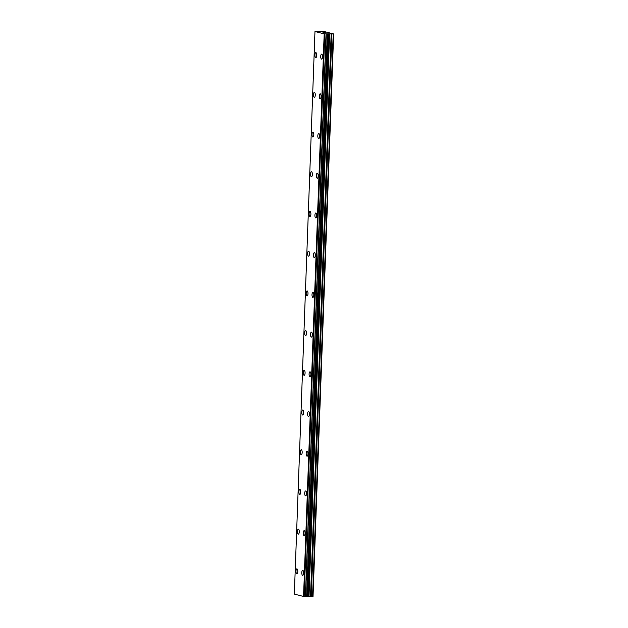 <?xml version="1.0" encoding="UTF-8"?>
<svg xmlns="http://www.w3.org/2000/svg" width="628" height="628" viewBox="0 0 628 628"><rect width="100%" height="100%" fill="white"/><g stroke="black" fill="none" stroke-linecap="round" stroke-linejoin="round"><path stroke-width="0.94" d="M321.63 59.103A2.496 0.911 90.2 0 1 320.735 56.379A2.496 0.911 90.2 0 1 321.646 54.118A2.496 0.911 90.2 0 1 322.549 56.842A2.496 0.911 90.2 0 1 321.63 59.103A2.496 0.911 90.2 0 1 320.727 56.379A2.496 0.911 90.2 0 1 321.646 54.118M320.178 98.816A2.496 0.911 90.2 0 1 319.275 96.084A2.496 0.911 90.2 0 1 320.194 93.823A2.496 0.911 90.2 0 1 321.089 96.555A2.496 0.911 90.2 0 1 320.178 98.816A2.496 0.911 90.2 0 1 319.275 96.084A2.496 0.911 90.2 0 1 320.186 93.823M318.718 138.521A2.496 0.911 90.2 0 1 317.823 135.797A2.496 0.911 90.2 0 1 318.734 133.536A2.496 0.911 90.2 0 1 319.636 136.26A2.496 0.911 90.2 0 1 318.718 138.521A2.496 0.911 90.2 0 1 317.815 135.797A2.496 0.911 90.2 0 1 318.734 133.536M317.266 178.234A2.496 0.911 90.2 0 1 316.363 175.51A2.496 0.911 90.2 0 1 317.273 173.25A2.496 0.911 90.2 0 1 318.176 175.973A2.496 0.911 90.2 0 1 317.266 178.234A2.496 0.911 90.2 0 1 316.363 175.51A2.496 0.911 90.2 0 1 317.281 173.25M315.805 217.947A2.496 0.911 90.2 0 1 314.911 215.223A2.496 0.911 90.2 0 1 315.821 212.963A2.496 0.911 90.2 0 1 316.724 215.687A2.496 0.911 90.2 0 1 315.805 217.947A2.496 0.911 90.2 0 1 314.903 215.223A2.496 0.911 90.2 0 1 315.821 212.963M314.353 257.661A2.496 0.911 90.2 0 1 313.451 254.929A2.496 0.911 90.2 0 1 314.369 252.668A2.496 0.911 90.2 0 1 315.264 255.4A2.496 0.911 90.2 0 1 314.353 257.661A2.496 0.911 90.2 0 1 313.451 254.929A2.496 0.911 90.2 0 1 314.361 252.668M312.893 297.366A2.496 0.911 90.2 0 1 311.998 294.642A2.496 0.911 90.2 0 1 312.909 292.381A2.496 0.911 90.2 0 1 313.812 295.105A2.496 0.911 90.2 0 1 312.893 297.366A2.496 0.911 90.2 0 1 311.99 294.642A2.496 0.911 90.2 0 1 312.909 292.381M311.441 337.079A2.496 0.911 90.2 0 1 310.538 334.355A2.496 0.911 90.2 0 1 311.457 332.094A2.496 0.911 90.2 0 1 312.351 334.818A2.496 0.911 90.2 0 1 311.441 337.079A2.496 0.911 90.2 0 1 310.538 334.355A2.496 0.911 90.2 0 1 311.449 332.094M309.981 376.792A2.496 0.911 90.2 0 1 309.086 374.068A2.496 0.911 90.2 0 1 309.996 371.807A2.496 0.911 90.2 0 1 310.899 374.531A2.496 0.911 90.2 0 1 309.981 376.792A2.496 0.911 90.2 0 1 309.078 374.068A2.496 0.911 90.2 0 1 309.996 371.807M308.529 416.505A2.496 0.911 90.2 0 1 307.626 413.774A2.496 0.911 90.2 0 1 308.544 411.513A2.496 0.911 90.2 0 1 309.439 414.245A2.496 0.911 90.2 0 1 308.529 416.505A2.496 0.911 90.2 0 1 307.626 413.774A2.496 0.911 90.2 0 1 308.536 411.513M307.068 456.211A2.496 0.911 90.2 0 1 306.174 453.487A2.496 0.911 90.2 0 1 307.084 451.226A2.496 0.911 90.2 0 1 307.987 453.95A2.496 0.911 90.2 0 1 307.068 456.211A2.496 0.911 90.2 0 1 306.166 453.487A2.496 0.911 90.2 0 1 307.084 451.226M305.616 495.924A2.496 0.911 90.2 0 1 304.713 493.2A2.496 0.911 90.2 0 1 305.632 490.939A2.496 0.911 90.2 0 1 306.527 493.663A2.496 0.911 90.2 0 1 305.616 495.924A2.496 0.911 90.2 0 1 304.713 493.2A2.496 0.911 90.2 0 1 305.624 490.939M304.156 535.637A2.496 0.911 90.2 0 1 303.261 532.913A2.496 0.911 90.2 0 1 304.172 530.652A2.496 0.911 90.2 0 1 305.075 533.376A2.496 0.911 90.2 0 1 304.156 535.637A2.496 0.911 90.2 0 1 303.253 532.913A2.496 0.911 90.2 0 1 304.172 530.652M302.704 575.35A2.496 0.911 90.2 0 1 301.801 572.618A2.496 0.911 90.2 0 1 302.712 570.357A2.496 0.911 90.2 0 1 303.614 573.089A2.496 0.911 90.2 0 1 302.704 575.35A2.496 0.911 90.2 0 1 301.801 572.618A2.496 0.911 90.2 0 1 302.72 570.357M315.813 57.611A2.496 0.911 90.2 0 1 314.918 54.887A2.496 0.911 90.2 0 1 315.829 52.626A2.496 0.911 90.2 0 1 316.732 55.35A2.496 0.911 90.2 0 1 315.813 57.611A2.496 0.911 90.2 0 1 314.911 54.887A2.496 0.911 90.2 0 1 315.829 52.626M314.361 97.324A2.496 0.911 90.2 0 1 313.458 94.6A2.496 0.911 90.2 0 1 314.369 92.34A2.496 0.911 90.2 0 1 315.272 95.064A2.496 0.911 90.2 0 1 314.353 97.324A2.496 0.911 90.2 0 1 313.451 94.6A2.496 0.911 90.2 0 1 314.369 92.34M312.901 137.037A2.496 0.911 90.2 0 1 312.006 134.306A2.496 0.911 90.2 0 1 312.917 132.045A2.496 0.911 90.2 0 1 313.819 134.777A2.496 0.911 90.2 0 1 312.901 137.037A2.496 0.911 90.2 0 1 311.998 134.306A2.496 0.911 90.2 0 1 312.917 132.045M311.449 176.743A2.496 0.911 90.2 0 1 310.546 174.019A2.496 0.911 90.2 0 1 311.457 171.758A2.496 0.911 90.2 0 1 312.359 174.482A2.496 0.911 90.2 0 1 311.441 176.743A2.496 0.911 90.2 0 1 310.538 174.019A2.496 0.911 90.2 0 1 311.457 171.758M309.989 216.456A2.496 0.911 90.2 0 1 309.094 213.732A2.496 0.911 90.2 0 1 310.004 211.471A2.496 0.911 90.2 0 1 310.907 214.195A2.496 0.911 90.2 0 1 309.989 216.456A2.496 0.911 90.2 0 1 309.086 213.732A2.496 0.911 90.2 0 1 310.004 211.471M308.536 256.169A2.496 0.911 90.2 0 1 307.634 253.445A2.496 0.911 90.2 0 1 308.544 251.184A2.496 0.911 90.2 0 1 309.447 253.908A2.496 0.911 90.2 0 1 308.529 256.169A2.496 0.911 90.2 0 1 307.626 253.445A2.496 0.911 90.2 0 1 308.544 251.184M307.076 295.882A2.496 0.911 90.2 0 1 306.181 293.15A2.496 0.911 90.2 0 1 307.092 290.897A2.496 0.911 90.2 0 1 307.995 293.621A2.496 0.911 90.2 0 1 307.076 295.882A2.496 0.911 90.2 0 1 306.174 293.15A2.496 0.911 90.2 0 1 307.092 290.89M305.624 335.588A2.496 0.911 90.2 0 1 304.721 332.864A2.496 0.911 90.2 0 1 305.632 330.603A2.496 0.911 90.2 0 1 306.535 333.327A2.496 0.911 90.2 0 1 305.616 335.588A2.496 0.911 90.2 0 1 304.713 332.864A2.496 0.911 90.2 0 1 305.632 330.603M304.164 375.301A2.496 0.911 90.2 0 1 303.269 372.577A2.496 0.911 90.2 0 1 304.18 370.316A2.496 0.911 90.2 0 1 305.082 373.04A2.496 0.911 90.2 0 1 304.164 375.301A2.496 0.911 90.2 0 1 303.261 372.577A2.496 0.911 90.2 0 1 304.18 370.316M302.712 415.014A2.496 0.911 90.2 0 1 301.809 412.29A2.496 0.911 90.2 0 1 302.72 410.029A2.496 0.911 90.2 0 1 303.622 412.753A2.496 0.911 90.2 0 1 302.704 415.014A2.496 0.911 90.2 0 1 301.801 412.29A2.496 0.911 90.2 0 1 302.72 410.029M301.252 454.727A2.496 0.911 90.2 0 1 300.357 451.995A2.496 0.911 90.2 0 1 301.267 449.742A2.496 0.911 90.2 0 1 302.17 452.466A2.496 0.911 90.2 0 1 301.252 454.727A2.496 0.911 90.2 0 1 300.349 451.995A2.496 0.911 90.2 0 1 301.267 449.742M299.791 494.432A2.496 0.911 90.2 0 1 298.889 491.708A2.496 0.911 90.2 0 1 299.807 489.448A2.496 0.911 90.2 0 1 300.71 492.171A2.496 0.911 90.2 0 1 299.791 494.432A2.496 0.911 90.2 0 1 298.897 491.708A2.496 0.911 90.2 0 1 299.815 489.448M298.339 534.145A2.496 0.911 90.2 0 1 297.444 531.421A2.496 0.911 90.2 0 1 298.355 529.161A2.496 0.911 90.2 0 1 299.258 531.885A2.496 0.911 90.2 0 1 298.339 534.145A2.496 0.911 90.2 0 1 297.436 531.421A2.496 0.911 90.2 0 1 298.355 529.161M296.887 573.859A2.496 0.911 90.2 0 1 295.984 571.135A2.496 0.911 90.2 0 1 296.903 568.874A2.496 0.911 90.2 0 1 297.798 571.598A2.496 0.911 90.2 0 1 296.879 573.859A2.496 0.911 90.2 0 1 295.976 571.135A2.496 0.911 90.2 0 1 296.895 568.874M306.762 596.514L313.027 596.529L333.656 33.951L324.181 33.881L314.973 31.518L324.056 31.494L333.656 33.951M314.973 31.518L294.344 594.096L303.552 596.451L306.762 596.576L327.384 33.998L306.762 596.576M323.915 32.837L324.645 32.837L323.915 32.837M324.762 32.837L325.492 32.837L324.762 32.837M325.649 32.852L323.444 32.742M323.553 32.656L322.949 32.617M324.778 32.625L323.208 32.625M312.571 596.6L333.201 34.022M311.292 596.6L331.922 34.022M309 596.459L329.629 33.881M308.458 596.427L329.08 33.857M307.508 596.443L328.138 33.873M307.218 596.482L327.847 33.912M305.601 596.584L326.23 34.006M305.389 596.569L326.018 33.99M304.156 596.49L324.786 33.912M303.552 596.451L324.181 33.881M310.53 596.569L331.16 33.99M307.877 596.427L328.507 33.857M307.39 596.467L328.02 33.896M306.637 596.584L327.259 34.006M303.976 596.482L324.605 33.912"/></g></svg>

